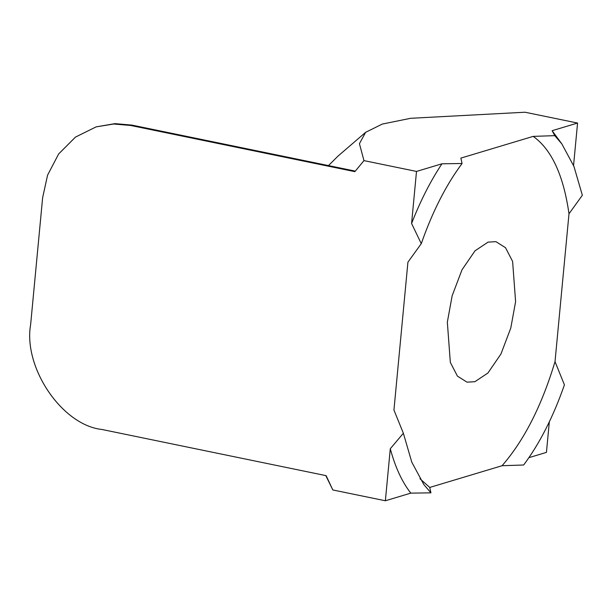 <?xml version="1.0" encoding="UTF-8"?>
<svg xmlns="http://www.w3.org/2000/svg" width="613" height="613" viewBox="0 0 613 613"><rect width="100%" height="100%" fill="white"/><g stroke="black" fill="none" stroke-linecap="round" stroke-linejoin="round"><path stroke-width="0.92" d="M515.602 301.657L510.782 328.07L500.944 354.015L487.902 373.033L474.876 381.707L466.999 382.152L457.436 376.137L450.333 362.413L447.337 322.17L452.156 295.757L461.995 269.812L475.037 250.794L488.071 242.12L495.94 241.668L505.503 247.69L512.606 261.414L515.602 301.657M411.584 223.477C420.434 200.834 430.556 180.935 441.95 163.794L416.503 171.433L411.584 223.477L421.277 243.66L407.921 262.18L393.944 410.036L403.362 433.245L390.289 448.739L385.37 500.775L332.828 489.956L326.139 475.665L101.957 429.483C62.158 425.322 22.942 367.532 30.65 324.4L42.626 197.731L47.569 175.165L58.649 153.955L75.46 137.097L96.103 126.883L114.976 123.634L131.933 125.106L354.444 170.943L354.873 171.655L130.692 125.473L131.933 125.106M96.103 126.883L113.742 124.01L130.692 125.473M416.503 171.433L363.961 160.614L354.873 171.655M419.974 478.768L429.744 487.442L502.062 465.719C524.077 440.463 541.731 405.775 555.018 361.647L568.994 213.791C563.516 175.295 551.585 149.495 533.195 136.377L460.876 158.1L462.064 163.51L441.95 163.794M555.018 361.647L564.427 384.849C553.263 416.817 539.67 443.528 523.648 464.999L502.062 465.719M573.561 165.464L577.569 123.044L552.121 130.692L554.78 135.657L561.853 143.917L573.929 166.376L582.35 195.271L568.994 213.791M552.121 130.692L561.853 143.917M421.277 243.66C432.449 211.7 446.042 184.988 462.064 163.51M385.37 500.775L410.817 493.128C402.097 482.033 395.247 467.229 390.289 448.739M410.817 493.128L430.931 492.852L423.859 484.592L411.775 462.133L403.362 433.245M554.78 135.657L533.195 136.377M430.931 492.852L429.744 487.442M528.919 457.65L546.436 452.386L549.325 421.844M577.569 123.044L525.027 112.225L410.618 118.301L382.251 124.079L365.616 132.331L359.433 143.687L363.961 160.614M328.476 165.587L338.001 156.1L365.616 132.331M332.828 489.956L325.787 475.588"/></g></svg>

